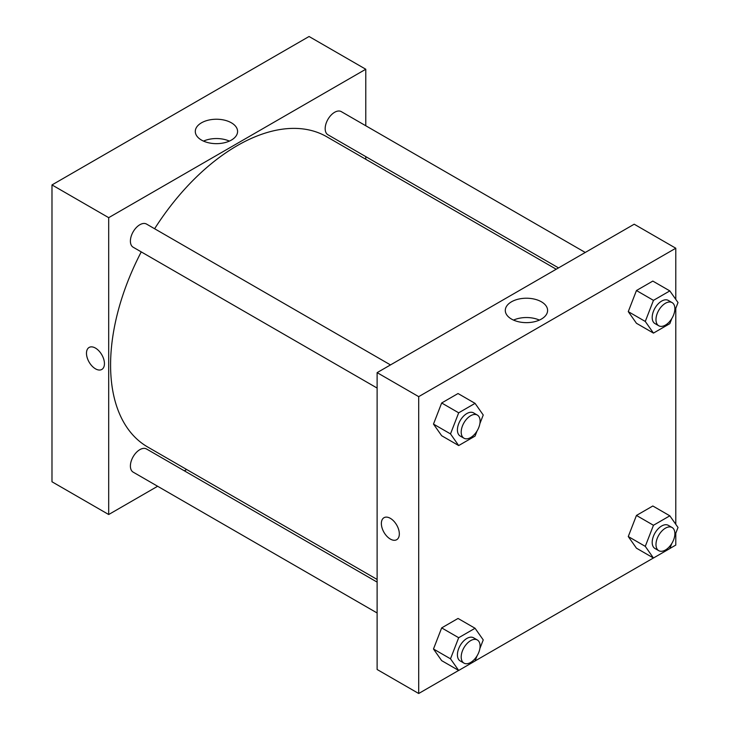<?xml version="1.0" encoding="UTF-8"?>
<svg xmlns="http://www.w3.org/2000/svg" width="730" height="730" viewBox="0 0 730 730"><rect width="100%" height="100%" fill="white"/><g stroke="black" fill="none" stroke-linecap="round" stroke-linejoin="round"><path stroke-width="1.09" d="M51.985 184.927L51.985 481.773L51.985 184.927L309.064 36.5L51.985 184.927L108.697 217.668L365.776 69.24L365.776 125.752M390.486 364.918L146.529 224.073A13.368 7.72 120 0 0 133.161 231.793A13.368 7.72 120 0 0 133.161 247.224L377.118 388.068M377.118 582.111L146.529 448.987A13.368 7.72 120 0 0 133.161 456.706A13.368 7.72 120 0 0 133.161 472.137L377.118 612.981M157.634 486.262L108.697 514.522L108.697 217.668M184.361 470.832L186.661 469.499M365.776 156.621L365.776 159.277M585.259 252.47L341.302 111.626A13.368 7.72 120 0 0 327.943 119.337A13.368 7.72 120 0 0 327.943 134.776L558.523 267.901M141.246 251.896A179.115 103.414 120 0 0 110.586 365A179.115 103.414 120 0 0 147.679 446.997L377.118 579.456M556.223 269.233L326.784 136.766A179.115 103.414 120 0 0 154.614 228.745M108.697 514.522L51.985 481.773M231.392 122.813A21.152 12.209 180 0 1 237.588 131.446A21.152 12.209 180 0 1 216.445 143.655A21.152 12.209 180 0 1 195.293 131.446A21.152 12.209 180 0 1 208.351 120.167A21.152 12.209 180 0 1 231.392 122.813M365.776 69.24L309.064 36.5M89.115 347.453A12.702 7.327 -120 0 0 87.171 357.627A12.702 7.327 -120 0 0 95.466 368.814A12.702 7.327 60 0 1 87.162 357.627A12.702 7.327 60 0 1 89.115 347.453A12.702 7.327 60 0 1 101.808 354.789A12.702 7.327 60 0 1 101.808 369.453A12.702 7.327 60 0 1 95.466 368.823A12.702 7.327 -120 0 0 101.817 369.444M229.384 141.1A21.152 12.209 0 0 0 203.497 141.1M458.641 670.441L418.701 693.5L377.118 669.492L377.118 372.638L634.197 224.21L675.788 248.227L675.788 299.373M475.075 660.951L653.423 557.985L645.274 546.359L653.459 525.271L669.83 515.818L678.015 527.462L674.657 536.121M669.848 548.504L675.788 545.073L675.788 533.21M433.483 424.084L441.668 435.728L433.483 424.084L441.668 402.987L433.483 424.084L450.501 433.903L458.686 412.815L475.057 403.362L483.242 415.005L479.875 423.665M458.038 393.534L441.668 402.987L458.038 393.534L475.057 403.362M628.265 311.628L636.451 323.28L628.265 311.628L636.451 290.531L628.265 311.628L645.274 321.455L653.459 300.358L669.83 290.905L678.015 302.548L674.657 311.217M652.821 281.087L636.451 290.531L652.821 281.087L669.83 290.905M628.265 536.541L636.451 548.184L628.265 536.541L636.451 515.444L628.265 536.541L645.274 546.359M652.821 505.99L636.451 515.444L652.821 505.99L669.83 515.818M418.701 693.5L418.701 396.645L675.788 248.227M675.788 308.297L675.788 524.286M433.483 648.997L441.668 660.641L433.483 648.997L441.668 627.9L433.483 648.997L450.501 658.816L458.686 637.719L475.057 628.265L483.242 639.918L479.875 648.578M458.038 618.447L441.668 627.9L458.038 618.447L475.057 628.265M511.493 319.065A21.152 12.209 180 0 1 505.297 310.433A21.152 12.209 180 0 1 526.449 298.223A21.152 12.209 180 0 1 547.6 310.433A21.152 12.209 180 0 1 534.542 321.711A21.152 12.209 180 0 1 511.493 319.065M418.701 396.645L377.118 372.638M399.328 533.885A12.702 7.327 60 0 1 396.7 539.698A12.702 7.327 60 0 1 383.998 532.371A12.702 7.327 60 0 1 383.998 517.707A12.702 7.327 60 0 1 393.78 521.111A12.702 7.327 60 0 1 399.328 533.885M539.397 320.087A21.152 12.209 0 0 0 513.509 320.087M383.998 517.707A12.702 7.327 -120 0 0 383.998 532.371A12.702 7.327 -120 0 0 396.7 539.698M477.028 431.001L475.057 436.102L458.686 445.555L450.501 433.903M477.329 415.06L473.551 412.879A13.368 7.72 120 0 0 463.249 416.465A13.368 7.72 120 0 0 457.418 429.915A13.368 7.72 120 0 0 460.183 436.029L463.97 438.21A13.368 7.72 120 0 0 477.329 430.499A13.368 7.72 120 0 0 477.329 415.06A13.368 7.72 120 0 0 467.036 418.646A13.368 7.72 120 0 0 461.196 432.096A13.368 7.72 120 0 0 463.97 438.21M458.686 445.555L441.668 435.728M458.686 412.815L441.668 402.987M671.81 318.554L669.83 323.645L653.459 333.099L645.274 321.455M672.111 302.612L668.324 300.422A13.368 7.72 120 0 0 658.031 304.009A13.368 7.72 120 0 0 652.191 317.459A13.368 7.72 120 0 0 654.965 323.582L658.743 325.762A13.368 7.72 120 0 0 672.111 318.043A13.368 7.72 120 0 0 672.111 302.612A13.368 7.72 120 0 0 661.809 306.189A13.368 7.72 120 0 0 655.978 319.64A13.368 7.72 120 0 0 658.743 325.762M653.459 333.099L636.451 323.28M653.459 300.358L636.451 290.531M477.028 655.914L475.057 661.006L458.686 670.459L450.501 658.816M477.329 639.973L473.551 637.792A13.368 7.72 120 0 0 463.249 641.369A13.368 7.72 120 0 0 457.418 654.819A13.368 7.72 120 0 0 460.183 660.942L463.97 663.123A13.368 7.72 120 0 0 477.329 655.403A13.368 7.72 120 0 0 477.329 639.973A13.368 7.72 120 0 0 467.036 643.55A13.368 7.72 120 0 0 461.196 657.009A13.368 7.72 120 0 0 463.97 663.123M458.686 670.459L441.668 660.641M458.686 637.719L441.668 627.9M671.81 543.458L669.83 548.558L653.459 558.012L636.451 548.184M672.111 527.516L668.324 525.335A13.368 7.72 120 0 0 658.031 528.921A13.368 7.72 120 0 0 652.191 542.372A13.368 7.72 120 0 0 654.965 548.486L658.743 550.666A13.368 7.72 120 0 0 672.111 542.956A13.368 7.72 120 0 0 672.111 527.516A13.368 7.72 120 0 0 661.809 531.102A13.368 7.72 120 0 0 655.978 544.553A13.368 7.72 120 0 0 658.743 550.666M653.459 525.271L636.451 515.444"/></g></svg>
